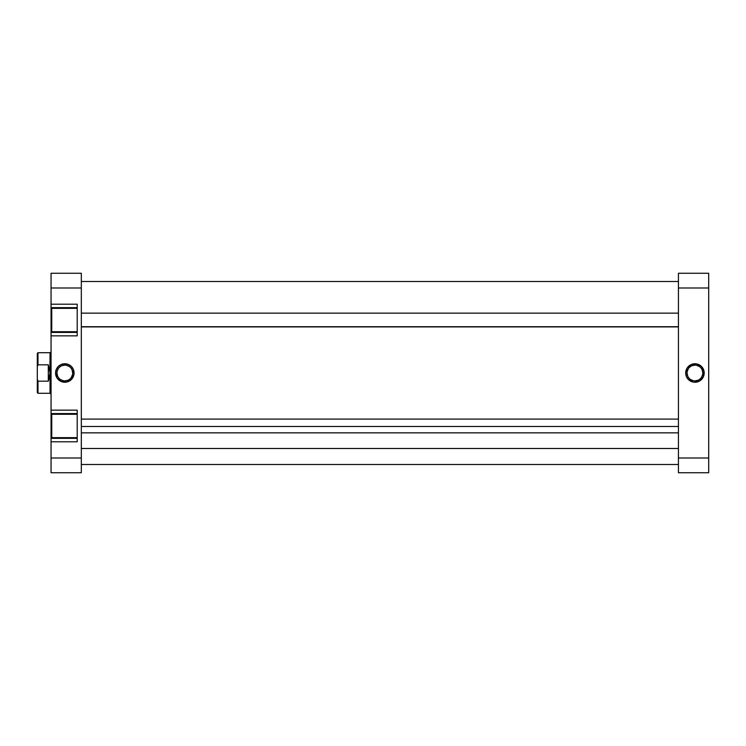 <?xml version="1.0" encoding="UTF-8"?>
<svg xmlns="http://www.w3.org/2000/svg" width="746" height="746" viewBox="0 0 746 746"><rect width="100%" height="100%" fill="white"/><g stroke="black" fill="none" stroke-linecap="round" stroke-linejoin="round"><path stroke-width="1.12" d="M694.946 365.13L694.946 363.75A9.25 9.25 0 0 1 704.187 373A9.25 9.25 0 0 1 694.946 382.25L700.084 380.693L703.487 376.543L704.01 371.2L701.482 366.463L696.745 363.927L691.402 364.458L687.252 367.862L685.695 373L686.395 376.543L688.399 379.537L693.137 382.073L694.946 382.25L694.946 380.87A7.87 7.87 0 0 0 702.816 373A7.87 7.87 0 0 0 694.946 365.13A7.87 7.87 0 0 0 687.066 373A7.87 7.87 0 0 0 694.946 380.87L694.946 382.25A9.25 9.25 0 0 1 685.695 373A9.25 9.25 0 0 1 694.946 363.75L694.946 365.13A7.87 7.87 0 0 1 702.816 373A7.87 7.87 0 0 1 694.946 380.87A7.87 7.87 0 0 1 687.066 373A7.87 7.87 0 0 1 694.946 365.13L691.924 365.726M708.7 457.997L708.7 273.25L678.431 273.25L678.431 472.75L708.7 472.75L708.7 457.997L678.431 457.997L678.431 288.003L708.7 288.003L708.7 457.997L678.431 457.997L678.431 472.75L708.7 472.75L708.7 457.997M678.431 273.25L678.431 288.003L708.7 288.003L708.7 273.25L678.431 273.25M694.946 380.87L697.958 380.274M699.319 379.546L700.513 378.567M701.492 377.373L702.667 374.539M702.816 373L702.219 369.988M701.492 368.627L700.513 367.433M699.319 366.454L696.475 365.279M690.572 366.454L689.379 367.433M688.399 368.627L687.225 371.461M687.066 373L687.672 376.012M688.399 377.373L689.379 378.567M690.572 379.546L693.407 380.721M81.323 448.486L678.431 448.486L81.323 448.486M77.202 414.272L51.744 414.272L51.744 437.66L77.202 437.66L51.744 437.66L51.744 414.272L77.202 414.272M77.202 308.34L51.744 308.34L51.744 331.728L77.202 331.728L51.744 331.728L51.744 308.34L77.202 308.34M64.818 380.87L64.818 382.25A9.25 9.25 0 0 1 55.568 373A9.25 9.25 0 0 1 64.818 363.75L61.275 364.458L58.272 366.463L56.267 369.457L55.568 373L57.125 378.138L61.275 381.542L66.618 382.073L71.355 379.537L73.891 374.8L73.36 369.457L71.355 366.463L68.352 364.458L64.818 363.75L64.818 365.13A7.87 7.87 0 0 0 56.948 373A7.87 7.87 0 0 0 64.818 380.87A7.87 7.87 0 0 0 72.688 373A7.87 7.87 0 0 0 64.818 365.13L64.818 363.75A9.25 9.25 0 0 1 74.068 373A9.25 9.25 0 0 1 64.818 382.25L64.818 380.87A7.87 7.87 0 0 1 56.948 373A7.87 7.87 0 0 1 64.818 365.13A7.87 7.87 0 0 1 72.688 373A7.87 7.87 0 0 1 64.818 380.87L67.83 380.274M77.202 441.791L77.202 410.151L51.054 410.151L51.054 413.582L77.202 413.582L51.054 413.582L51.054 335.849L51.054 410.151L77.202 410.151L77.202 441.791L51.054 441.791L51.054 472.75L81.323 472.75L81.323 273.25L51.054 273.25L51.054 307.65L77.202 307.65L51.054 307.65L51.054 288.003L81.323 288.003L81.323 457.997L51.054 457.997L51.054 441.791L77.202 441.791M77.202 335.849L77.202 304.209L51.054 304.209L77.202 304.209L77.202 335.849L51.054 335.849L77.202 335.849M51.054 307.884L51.054 332.175M51.054 332.418L77.202 332.418L51.054 332.418L51.054 335.849L51.054 307.65M51.054 413.825L51.054 438.116M51.054 438.35L77.202 438.35L51.054 438.35L51.054 441.791L51.054 413.582M51.054 273.25L81.323 273.25L81.323 288.003L51.054 288.003L51.054 273.25M81.323 472.75L81.323 457.997L51.054 457.997L51.054 472.75L81.323 472.75M64.818 365.13L61.806 365.726M60.445 366.454L59.251 367.433M58.272 368.627L57.097 371.461M56.948 373L57.545 376.012M58.272 377.373L59.251 378.567M60.445 379.546L63.279 380.721M69.192 379.546L70.385 378.567M71.364 377.373L72.539 374.539M72.688 373L72.092 369.988M71.364 368.627L70.385 367.433M69.192 366.454L66.357 365.279M37.3 392.601L37.3 379.276L37.99 381.178L48.303 381.178L50.029 373L50.029 393.291L50.029 373L48.303 364.822L50.029 373L50.374 352.364L50.374 393.636L50.374 352.364L51.054 352.364L50.029 352.709L49.917 375.098L48.303 381.178L48.303 364.822L37.99 364.822L37.3 366.724L37.3 379.276L37.3 353.399L37.3 366.724L37.99 364.822L37.99 352.709L37.3 353.399L37.99 352.709L37.99 364.822L48.303 364.822L48.303 381.178L37.99 381.178L37.3 379.276L37.3 392.601L37.99 393.291L50.029 393.291L37.99 393.291L37.99 381.178L37.99 393.291M50.374 393.636L51.054 393.636L50.374 393.636M678.431 426.498L81.323 426.498L678.431 426.498M81.323 326.72L678.431 326.72L81.323 326.72M678.431 281.512L81.323 281.512M678.431 464.488L81.323 464.488M50.029 352.709L37.99 352.709M81.323 432.848L678.431 432.848M81.323 419.093L678.431 419.093M81.323 313.152L678.431 313.152M81.323 326.907L678.431 326.907"/></g></svg>
